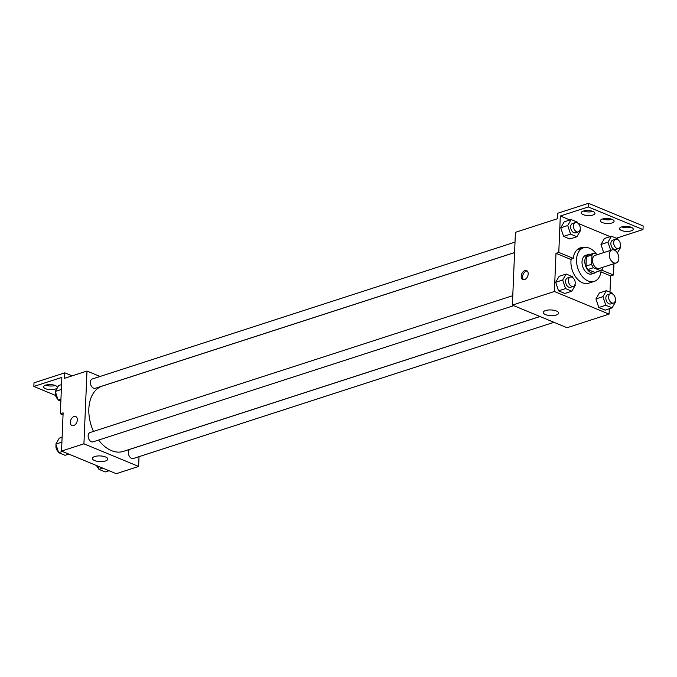 <?xml version="1.0" encoding="UTF-8"?>
<svg xmlns="http://www.w3.org/2000/svg" width="677" height="677" viewBox="0 0 677 677"><rect width="100%" height="100%" fill="white"/><g stroke="black" fill="none" stroke-linecap="round" stroke-linejoin="round"><path stroke-width="1.02" d="M609.266 254.476A6.855 4.519 -107.9 0 1 611.94 249.94A6.855 4.519 -107.9 0 1 618.355 255.068A6.855 4.519 -107.9 0 1 616.163 262.981A6.855 4.519 -107.9 0 1 609.266 254.476M616.163 262.981L599.365 268.422A6.855 4.519 -107.9 0 1 592.468 259.917A6.855 4.519 -107.9 0 1 595.142 255.381L611.94 249.94M600.457 270.631L594.855 272.442L587.839 269.539L593.441 267.728L600.457 270.631A9.309 6.144 -107.9 0 0 602.522 268.828L602.589 267.373M597.52 254.603L594.051 253.173A9.309 6.144 -107.9 0 0 591.977 254.967L591.588 264.301A9.309 6.144 -107.9 0 0 593.441 267.728M591.977 254.967L586.375 256.778A9.309 6.144 -107.9 0 1 588.448 254.984L594.051 253.173M586.375 256.778L585.986 266.12L591.588 264.301M587.839 269.539A9.309 6.144 -107.9 0 1 585.986 266.12M590.733 254.247A9.791 6.457 72.1 0 0 588.635 254.4A9.791 6.457 72.1 0 0 585.503 265.706A9.791 6.457 72.1 0 0 594.668 273.026A9.791 6.457 72.1 0 0 596.454 271.926M594.668 273.026L591.867 273.931A9.791 6.457 -107.9 0 1 582.017 261.787A9.791 6.457 -107.9 0 1 585.833 255.305L588.635 254.4M601.125 270.267A17.627 11.627 -107.9 0 1 594.279 281.387A17.627 11.627 -107.9 0 1 576.55 259.528A17.627 11.627 -107.9 0 1 583.422 247.85A17.627 11.627 -107.9 0 1 596.513 254.188M594.279 281.387L588.677 283.198A17.627 11.627 -107.9 0 1 570.948 261.339A17.627 11.627 -107.9 0 1 571.176 259.046M576.846 250.05A17.627 11.627 -107.9 0 1 577.819 249.661L583.422 247.85M600.948 271.9L610.671 275.928L613.472 275.023L613.946 263.7M581.484 248.476A18.567 12.245 72.1 0 0 578.97 248.442M555.986 253.3L558.787 252.394L560.311 216.005L588.313 206.942L588.465 203.303L557.662 213.272L557.433 218.73L515.425 232.329L512.379 305.099L554.387 291.499L555.986 253.3L570.44 259.283L573.241 258.369A18.567 12.245 -107.9 0 1 580.333 247.858A18.567 12.245 -107.9 0 1 584.437 247.596M554.387 291.499L609.072 314.128L609.292 308.763M609.985 292.176L610.671 275.928M572.793 277.621L572.463 276.648L566.15 274.033L559.151 276.301L555.69 282.267L558.542 290.856L564.855 293.471L571.853 291.203L575.323 285.229L575.027 284.357M613.04 294.275L612.719 293.302L606.397 290.687L599.399 292.955L595.938 298.929L598.79 307.51L605.103 310.125L612.101 307.857L615.571 301.883L615.275 301.011M524.878 270.546A4.9 3.207 112.5 0 1 526.554 270.572A4.9 3.207 112.5 0 1 527.645 276.326A4.9 3.207 112.5 0 1 522.813 279.618A4.9 3.207 112.5 0 1 521.349 275.048A4.9 3.207 112.5 0 1 524.878 270.546M512.379 305.099L567.064 327.727L609.072 314.128M556.299 315.017A7.701 2.835 2.4 0 1 547.879 315.287A7.701 2.835 2.4 0 1 543.225 312.469A7.701 2.835 2.4 0 1 551.044 309.956A7.701 2.835 2.4 0 1 558.618 313.112A7.701 2.835 2.4 0 1 556.299 315.017M616.273 238.219L642.998 229.571L643.15 225.932L588.465 203.303M527.197 270.986A4.9 3.207 -67.5 0 0 526.257 271.122A4.9 3.207 -67.5 0 0 522.872 275.074A4.9 3.207 -67.5 0 0 523.549 279.779M558.787 252.394L573.241 258.369M588.313 206.942L642.998 229.571M592.934 211.436A6.855 2.522 2.4 0 1 583.447 211.038M631.209 227.277A6.855 2.522 2.4 0 1 621.731 226.88M612.067 219.356A6.855 2.522 2.4 0 1 602.589 218.959M601.438 270.038L613.472 275.023M618.084 239.81L617.762 238.837L611.449 236.222L604.443 238.49L600.981 244.456L603.689 252.606L600.981 244.456L607.98 242.197L610.688 250.346M577.836 223.156L577.515 222.183L571.193 219.568L564.195 221.836L560.734 227.802L563.586 236.391L569.899 238.998L576.906 236.738L580.367 230.764L580.071 229.892M560.311 216.005L569.916 219.983M578.099 223.368L610.163 236.637M592.9 215.032A6.855 2.522 2.4 0 1 585.41 215.278A6.855 2.522 2.4 0 1 581.264 212.764A6.855 2.522 2.4 0 1 588.22 210.53A6.855 2.522 2.4 0 1 594.965 213.34A6.855 2.522 2.4 0 1 592.9 215.032M631.176 230.874A6.855 2.522 2.4 0 1 623.686 231.119A6.855 2.522 2.4 0 1 619.548 228.606A6.855 2.522 2.4 0 1 626.496 226.372A6.855 2.522 2.4 0 1 633.24 229.181A6.855 2.522 2.4 0 1 631.176 230.874M612.042 222.953A6.855 2.522 2.4 0 1 604.544 223.198A6.855 2.522 2.4 0 1 600.406 220.685A6.855 2.522 2.4 0 1 607.362 218.451A6.855 2.522 2.4 0 1 614.098 221.261A6.855 2.522 2.4 0 1 612.042 222.953M93.494 431.427A34.307 22.637 -107.9 0 1 88.848 408.832A34.307 22.637 -107.9 0 1 102.227 386.102L514.579 252.597M539.958 316.514L123.366 451.39A34.307 22.637 -107.9 0 1 98.614 440.058M512.777 295.68L90.041 432.544A4.9 3.233 72.1 0 0 88.137 435.785A4.9 3.233 72.1 0 0 93.062 441.853L513.725 305.657M514.579 252.555L95.305 388.293A4.9 3.233 -107.9 0 1 90.379 382.226A4.9 3.233 -107.9 0 1 92.284 378.985L515.019 242.121M553.972 322.311L133.31 458.515A4.9 3.233 -107.9 0 1 128.385 452.439A4.9 3.233 -107.9 0 1 130.289 449.198L540.018 316.54M100.069 376.463L86.978 371.047L83.931 443.816L138.616 466.445L139.022 456.662M83.931 443.816L61.531 451.068L63.13 412.868L60.329 413.774L61.852 377.385L33.85 386.449L34.002 382.818L64.806 372.841L64.577 378.299L86.978 371.047M74.021 416.516A4.9 3.207 112.5 0 1 75.706 416.541A4.9 3.207 112.5 0 1 76.797 422.296A4.9 3.207 112.5 0 1 71.965 425.588A4.9 3.207 112.5 0 1 70.493 421.018A4.9 3.207 112.5 0 1 74.021 416.516M61.531 451.068L116.216 473.697L138.616 466.445M105.451 460.986A7.701 2.835 2.4 0 1 97.031 461.257A7.701 2.835 2.4 0 1 92.377 458.439A7.701 2.835 2.4 0 1 100.188 455.926A7.701 2.835 2.4 0 1 107.77 459.082A7.701 2.835 2.4 0 1 105.451 460.986M75.706 416.541A4.9 3.207 -67.5 0 0 74.03 416.516A4.9 3.207 -67.5 0 0 70.493 421.018A4.9 3.207 -67.5 0 0 71.965 425.588M55.573 395.444L33.85 386.449M55.269 385.509A6.855 2.522 2.4 0 1 45.791 385.111M72.109 375.862L64.806 372.841M63.046 414.899L60.329 413.774M45.672 385.145A6.855 2.522 2.4 0 1 53.161 384.908A6.855 2.522 2.4 0 1 57.3 387.413A6.855 2.522 2.4 0 1 50.352 389.647A6.855 2.522 2.4 0 1 43.607 386.838A6.855 2.522 2.4 0 1 45.672 385.145M62.106 437.224L59.297 438.137L55.836 444.104L58.687 452.685L65 455.299L68.792 454.072M55.836 444.104L61.903 442.14M58.687 452.685L62.47 451.457M58.366 451.711A4.9 3.233 -107.9 0 1 55.929 446.211A4.9 3.233 -107.9 0 1 56.123 444.975M97.86 466.106L98.935 469.347L105.248 471.954L109.039 470.727M98.935 469.347L102.726 468.12M98.614 468.374A4.9 3.233 -107.9 0 1 96.633 465.598M61.556 384.57L58.738 385.484L55.277 391.45L58.129 400.039L60.854 401.165M55.277 391.45L61.345 389.487M58.129 400.039L60.938 399.125M57.807 399.066A4.9 3.233 -107.9 0 1 55.37 393.557A4.9 3.233 -107.9 0 1 55.565 392.33M566.15 274.033L562.689 280.007L565.54 288.588L571.853 291.203M573.309 286.371L570.516 287.276A4.9 3.233 -107.9 0 1 565.583 281.2A4.9 3.233 -107.9 0 1 567.495 277.959L570.296 277.054A4.9 3.233 -107.9 0 1 574.875 280.718A4.9 3.233 -107.9 0 1 573.309 286.371A4.9 3.233 -107.9 0 1 568.384 280.295A4.9 3.233 -107.9 0 1 570.296 277.054M559.151 276.301L555.69 282.267L562.689 280.007M555.69 282.267L558.542 290.856L565.54 288.588M558.542 290.856L564.855 293.471M606.397 290.687L602.936 296.661L605.788 305.242L612.101 307.857M613.565 303.025L610.764 303.931A4.9 3.233 -107.9 0 1 605.839 297.855A4.9 3.233 -107.9 0 1 607.743 294.613L610.544 293.708A4.9 3.233 -107.9 0 1 615.122 297.372A4.9 3.233 -107.9 0 1 613.565 303.025A4.9 3.233 -107.9 0 1 608.631 296.949A4.9 3.233 -107.9 0 1 610.544 293.708M599.399 292.955L595.938 298.929L602.936 296.661M595.938 298.929L598.79 307.51L605.788 305.242M598.79 307.51L605.103 310.125M571.193 219.568L567.732 225.534L570.584 234.124L576.906 236.738M578.361 231.906L575.56 232.812A4.9 3.233 -107.9 0 1 570.635 226.736A4.9 3.233 -107.9 0 1 572.539 223.495L575.34 222.589A4.9 3.233 -107.9 0 1 579.927 226.253A4.9 3.233 -107.9 0 1 578.361 231.906A4.9 3.233 -107.9 0 1 573.436 225.83A4.9 3.233 -107.9 0 1 575.34 222.589M564.195 221.836L560.734 227.802L567.732 225.534M560.734 227.802L563.586 236.391L570.584 234.124M563.586 236.391L569.899 238.998M617.399 252.961L620.614 247.418L620.318 246.546M611.449 236.222L607.98 242.197M618.609 248.561L615.808 249.466A4.9 3.233 -107.9 0 1 610.882 243.39A4.9 3.233 -107.9 0 1 612.787 240.149L615.588 239.243A4.9 3.233 -107.9 0 1 620.174 242.908A4.9 3.233 -107.9 0 1 618.609 248.561A4.9 3.233 -107.9 0 1 613.684 242.484A4.9 3.233 -107.9 0 1 615.588 239.243M604.443 238.49L600.981 244.456"/></g></svg>
